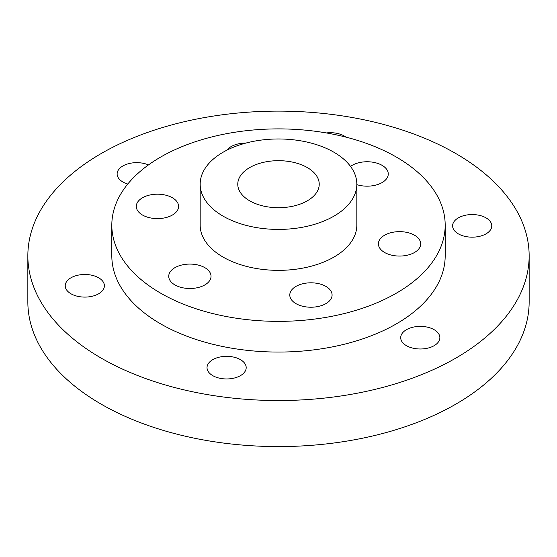 <?xml version="1.0" encoding="UTF-8"?>
<svg xmlns="http://www.w3.org/2000/svg" width="557" height="557" viewBox="0 0 557 557"><rect width="100%" height="100%" fill="white"/><g stroke="black" fill="none" stroke-linecap="round" stroke-linejoin="round"><path stroke-width="0.84" d="M27.85 255.823L27.85 301.873A250.65 144.709 0 0 0 101.263 404.201A250.65 144.709 0 0 0 374.422 435.567A250.65 144.709 0 0 0 529.15 301.873L529.15 255.823A250.65 144.709 0 0 0 278.5 111.115A250.65 144.709 0 0 0 27.85 255.823A250.65 144.709 0 0 0 101.263 358.151A250.65 144.709 0 0 0 374.422 389.524A250.65 144.709 0 0 0 529.15 255.823M345.939 137.119A19.579 11.307 0 0 0 326.332 132.942M111.818 225.125L111.818 255.823A166.682 96.236 0 0 0 160.639 323.875A166.682 96.236 0 0 0 342.283 344.734A166.682 96.236 0 0 0 445.182 255.823L445.182 225.125A166.682 96.236 0 0 0 278.5 128.89A166.682 96.236 0 0 0 111.818 225.125A166.682 96.236 0 0 0 160.639 293.17A166.682 96.236 0 0 0 342.283 314.037A166.682 96.236 0 0 0 445.182 225.125M70.969 293.783A19.579 11.307 0 0 0 92.309 296.233A19.579 11.307 0 0 0 104.396 285.79A19.579 11.307 0 0 0 84.81 274.483A19.579 11.307 0 0 0 65.232 285.79A19.579 11.307 0 0 0 70.969 293.783M458.341 233.856A19.579 11.307 0 0 0 479.681 236.307A19.579 11.307 0 0 0 491.768 225.863A19.579 11.307 0 0 0 472.19 214.556A19.579 11.307 0 0 0 452.604 225.863A19.579 11.307 0 0 0 458.341 233.856M212.753 375.641A19.579 11.307 0 0 0 234.093 378.092A19.579 11.307 0 0 0 246.187 367.648A19.579 11.307 0 0 0 226.602 356.341A19.579 11.307 0 0 0 207.023 367.648A19.579 11.307 0 0 0 212.753 375.641M406.443 345.681A19.579 11.307 0 0 0 427.783 348.132A19.579 11.307 0 0 0 439.87 337.688A19.579 11.307 0 0 0 420.291 326.381A19.579 11.307 0 0 0 400.706 337.688A19.579 11.307 0 0 0 406.443 345.681M148.468 164.921A19.579 11.307 0 0 0 127.957 163.849A19.579 11.307 0 0 0 117.13 173.965A19.579 11.307 0 0 0 122.867 181.958A19.579 11.307 0 0 0 127.783 184.026M384.602 252.488A21.152 12.212 0 0 0 407.647 255.134A21.152 12.212 0 0 0 420.702 243.855A21.152 12.212 0 0 0 399.557 231.642A21.152 12.212 0 0 0 378.405 243.855A21.152 12.212 0 0 0 384.602 252.488M356.828 184.632A21.152 12.212 0 0 0 388.264 173.965A21.152 12.212 0 0 0 374.046 162.428A21.152 12.212 0 0 0 350.513 166.404M249.696 200.826A40.731 23.512 0 0 0 294.089 205.923A40.731 23.512 0 0 0 319.231 184.193A40.731 23.512 0 0 0 278.5 160.681A40.731 23.512 0 0 0 237.769 184.193A40.731 23.512 0 0 0 249.696 200.826M142.488 215.03A21.152 12.212 0 0 0 165.54 217.683A21.152 12.212 0 0 0 178.595 206.396A21.152 12.212 0 0 0 157.443 194.191A21.152 12.212 0 0 0 136.298 206.396A21.152 12.212 0 0 0 142.488 215.03M246.09 143.024A21.152 12.212 0 0 0 226.769 150.237M295.983 303.649A21.152 12.212 0 0 0 319.029 306.294A21.152 12.212 0 0 0 332.083 295.015A21.152 12.212 0 0 0 310.938 282.81A21.152 12.212 0 0 0 289.786 295.015A21.152 12.212 0 0 0 295.983 303.649M174.926 284.926A21.152 12.212 0 0 0 197.972 287.572A21.152 12.212 0 0 0 211.033 276.293A21.152 12.212 0 0 0 189.881 264.081A21.152 12.212 0 0 0 168.736 276.293A21.152 12.212 0 0 0 174.926 284.926M200.172 184.193L200.172 225.125A78.328 45.221 0 0 0 223.113 257.104A78.328 45.221 0 0 0 308.474 266.907A78.328 45.221 0 0 0 356.828 225.125L356.828 184.193A78.328 45.221 0 0 0 278.5 138.971A78.328 45.221 0 0 0 200.172 184.193A78.328 45.221 0 0 0 223.113 216.172A78.328 45.221 0 0 0 308.474 225.975A78.328 45.221 0 0 0 356.828 184.193"/></g></svg>
